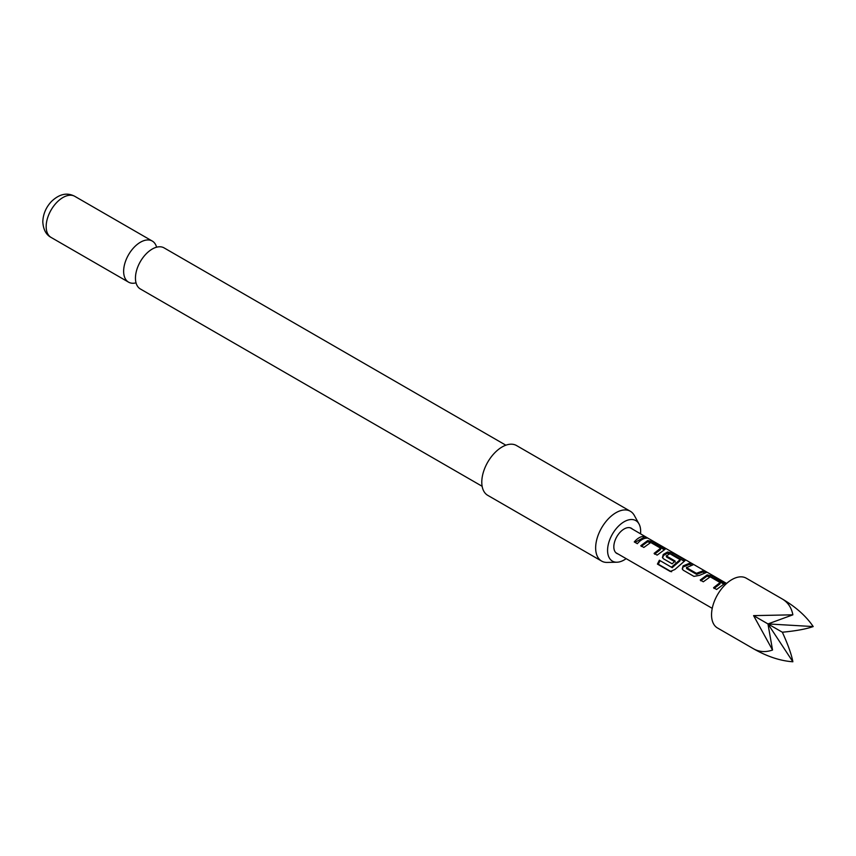 <?xml version="1.0" encoding="UTF-8"?>
<svg xmlns="http://www.w3.org/2000/svg" width="856" height="856" viewBox="0 0 856 856"><rect width="100%" height="100%" fill="white"/><g stroke="black" fill="none" stroke-linecap="round" stroke-linejoin="round"><path stroke-width="1.28" d="M726.616 583.45L646.911 537.568M482.142 486.294L140.363 288.975A23.722 13.696 -60 0 1 135.451 278.114A23.722 13.696 -60 0 1 135.483 276.97A23.722 13.696 -60 0 1 151.255 249.652A23.722 13.696 -60 0 1 152.229 249.053A23.722 13.696 -60 0 1 164.084 247.887L505.864 445.206M618.032 553.96A14.541 8.399 -60 0 1 614.341 542.822A14.541 8.399 -60 0 1 624.11 528.997A14.541 8.399 -60 0 1 632.402 529.062M640.523 533.748A23.39 13.503 120 0 0 640.652 531.319A23.39 13.503 120 0 0 639.015 523.968A23.39 13.503 120 0 0 620.429 524.375A23.39 13.503 120 0 0 607.578 550.419A23.39 13.503 120 0 0 616.93 562.221A23.39 13.503 120 0 0 626.153 558.647M616.93 562.221L607.15 562.424A28.751 16.596 -60 0 1 601.608 561.076A28.751 16.596 -60 0 1 595.648 547.915A28.751 16.596 -60 0 1 608.199 518.982A28.751 16.596 -60 0 1 630.358 511.278A28.751 16.596 -60 0 1 634.296 515.408L639.015 523.968M630.358 511.278L516.5 445.537A28.751 16.596 120 0 0 494.34 453.241A28.751 16.596 120 0 0 481.789 482.174A28.751 16.596 120 0 0 487.749 495.346L601.608 561.076M156.605 247.202A23.722 13.696 120 0 0 152.272 241.06A23.722 13.696 120 0 0 140.416 242.237A23.722 13.696 120 0 0 123.639 271.288A23.722 13.696 120 0 0 128.55 282.148A23.722 13.696 120 0 0 136.029 282.833M700.251 580.026L707.184 574.89L712.706 576.12L724.636 583.557L716.611 589.484L713.562 587.719L720.099 582.529L710.234 576.837L703.3 581.791L700.251 580.026M714.043 588.479L719.928 583.974L720.099 582.529M693.948 576.388L683.27 570.224L682.243 568.973L683.099 565.912L690.032 563.034L693.082 564.8L686.555 567.624L696.41 573.317L703.354 570.727L706.403 572.482L699.459 575.36L693.948 576.388M686.555 567.346L686.747 568.662L696.602 574.355L696.41 573.317M659.366 560.231L671.436 567.207L680.113 559.642L669.852 553.714L666.396 555.983L675.063 560.99L672.195 563.826L663.453 558.775L662.426 557.534L663.272 554.463L667.541 552.002L673.062 553.233L683.73 559.396L684.993 560.669L674.87 569.518L670.227 571.466L657.419 564.072L659.366 560.231L671.436 567.207M672.11 567.688L679.942 560.894L680.113 559.45M666.396 555.705L666.589 557.021L675.256 562.028M671.2 571.669L658.285 564.179L660.04 560.723M640.78 545.689L647.714 540.553L653.235 541.784L665.166 549.22L657.14 555.137L654.091 553.383L660.629 548.193L650.763 542.501L643.83 547.455L640.78 545.689M654.572 554.142L660.457 549.648L660.629 548.193M634.275 541.934C637.474 538.231 640.684 536.391 643.883 536.391L646.933 538.146C643.733 538.146 640.523 539.997 637.324 543.699L634.275 541.934M615.828 552.687L712.235 608.348L615.828 552.687M646.815 537.504L630.198 527.778M782.341 599.018L746.25 578.185A28.751 16.596 120 0 0 717.499 594.781A28.751 16.596 120 0 0 717.499 627.983L753.59 648.827C759.368 652.015 765.681 652.422 772.54 650.036L753.59 615.625L792.87 614.822C791.5 607.696 788.002 602.431 782.341 599.018L782.341 599.018C795.887 606.99 806.17 616.17 813.2 626.56C806.17 629.042 795.887 630.936 782.341 632.22C788.002 644.6 791.5 654.444 792.87 661.774C780.351 660.885 767.254 656.573 753.59 648.827L753.59 648.827M792.87 614.822L767.971 623.928L813.2 626.56M792.87 661.774L767.971 623.928L772.54 650.036M753.59 615.625L782.341 632.22M635.024 542.372L643.402 537.696L643.883 536.391M643.402 537.696L644.675 538.435M641.262 546.449L647.5 541.827L652.754 543.1L653.235 541.784M647.5 541.827L647.714 540.553M652.754 543.1L663.432 549.263L663.903 547.947M663.432 549.263L664.277 549.884M672.452 567.592L671.8 567.079M658.285 564.179L657.419 564.072M671.66 571.712L671.093 571.573M662.651 557.877L663.486 555.49L667.327 553.276L672.581 554.549L683.249 560.712L683.73 559.396M683.249 560.712L684.105 561.333M672.581 554.549L673.062 553.233M667.327 553.276L667.541 552.002M663.486 555.49L663.272 554.463M682.478 569.326L683.099 565.912M696.602 574.355L702.872 572.033L703.354 570.727M702.872 572.033L704.146 572.771M696.987 574.333L696.816 573.274M683.313 566.929L689.551 564.35L690.032 563.034M689.551 564.35L690.835 565.088M700.732 580.785L706.97 576.163L712.224 577.436L712.706 576.12M706.97 576.163L707.184 574.89M712.224 577.436L722.892 583.599L723.374 582.283M722.892 583.599L723.748 584.22M51.082 237.422C46.063 234.747 43.303 229.558 42.8 221.865C43.068 214.182 45.946 207.398 51.413 201.524C59.299 193.959 67.1 192.226 74.804 196.334A23.722 13.696 120 0 0 56.528 202.69A23.722 13.696 120 0 0 46.171 226.562A23.722 13.696 120 0 0 51.082 237.422L128.55 282.148M74.804 196.334L152.272 241.06M660.714 548.3L660.522 549.573M666.31 555.865L666.492 556.903M680.199 559.557L680.017 560.819M686.469 567.507L686.651 568.545M720.185 582.636L719.992 583.91"/></g></svg>
